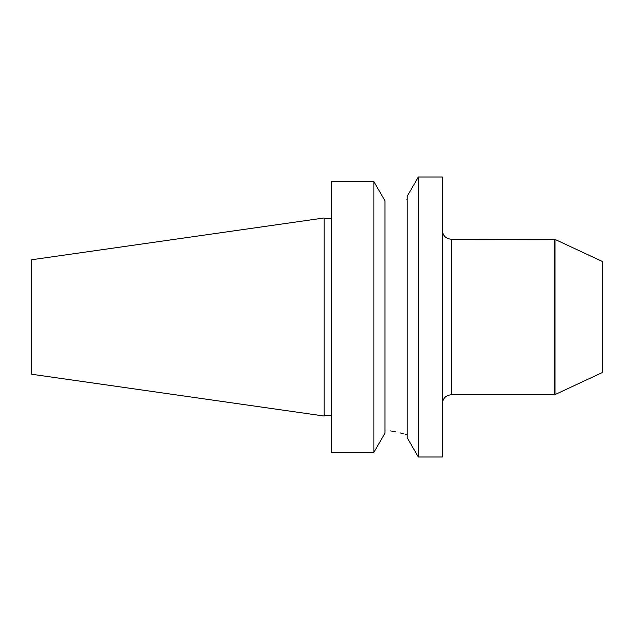 <?xml version="1.0" encoding="UTF-8"?>
<svg xmlns="http://www.w3.org/2000/svg" width="634" height="634" viewBox="0 0 634 634"><rect width="100%" height="100%" fill="white"/><g stroke="black" fill="none" stroke-linecap="round" stroke-linejoin="round"><path stroke-width="0.95" d="M442.318 317L442.318 177.013L418.321 177.013L418.321 456.987L442.318 456.987L442.318 317M418.321 177.013L407.21 196.263L407.21 437.737L418.321 456.987M384.989 203.934C413.598 198.149 413.598 198.149 384.989 203.934M373.878 181.633L384.989 200.835L373.878 181.633L331.217 181.665L331.217 452.335L373.878 452.367L384.989 433.165L373.878 452.367L373.878 181.633M384.989 200.835L384.989 433.165M384.989 430.066C413.598 435.851 413.598 435.851 384.989 430.066L385.131 430.09M407.21 434.766L405.491 434.385M403.248 433.743L399.983 432.887M395.759 431.897L390.631 430.906M324.109 317L324.109 217.977L31.7 259.75L31.7 374.25L324.109 416.023L324.109 317M555.004 239.398L602.3 261.454L602.3 372.546L555.004 394.602L555.004 239.398L451.21 239.232L451.21 394.768C445.805 395.299 442.849 398.255 442.318 403.66M555.004 394.602L554.259 394.768L554.259 239.232M406.766 199.234L407.21 199.234M324.109 218.516L331.217 218.516M324.109 415.484L331.217 415.484M554.259 394.768L451.21 394.768M451.21 239.232C445.805 238.701 442.849 235.745 442.318 230.34"/></g></svg>
